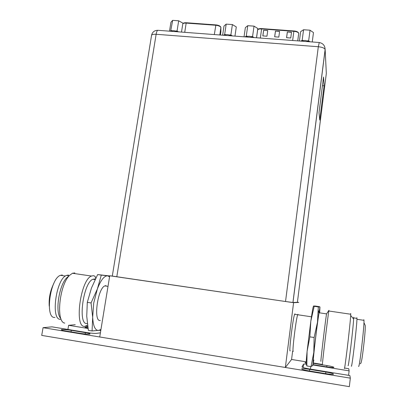 <?xml version="1.0" encoding="UTF-8"?>
<svg xmlns="http://www.w3.org/2000/svg" width="407" height="407" viewBox="0 0 407 407"><rect width="100%" height="100%" fill="white"/><g stroke="black" fill="none" stroke-linecap="round" stroke-linejoin="round"><path stroke-width="0.61" d="M292.623 351.165L291.575 359.467L285.348 367.475L99.725 336.981L109.737 275.773L112.301 276.053M297.41 302.228L298.769 302.426L293.584 302.691L285.348 367.475M294.968 313.848L294.637 314.29C292.908 317.994 288.624 353.485 290.232 350.783M293.584 302.691L109.737 275.773M293.284 351.272C291.768 353.988 296.052 318.467 297.685 314.748L297.939 314.29L297.685 314.748C296.052 318.467 291.768 353.988 293.284 351.272M306.181 364.062L303.546 364.102L301.999 366.936C302.218 367.445 304.634 368.101 309.254 368.91L349.888 375.554L350.315 378.149L43.061 327.676L51.984 326.846L87.179 332.605C91.453 333.257 94.541 333.516 96.444 333.379L100.402 332.834M100.778 330.535L99.522 330.326M88.039 328.464L68.615 325.31L75.254 324.694M312.937 364.987L349.114 370.858L348.758 368.727L344.673 368.065M322.313 364.443L313.344 362.993M306.196 361.838L291.575 359.467M87.724 326.48L85.668 326.144M71.306 330.357C67.099 329.711 63.94 329.446 61.828 329.563L61.325 329.675C61.04 329.985 62.52 330.423 65.766 330.983L80.148 333.343C84.493 334.005 87.653 334.264 89.632 334.122L90.023 334.02C90.293 333.689 88.757 333.241 85.414 332.667L71.306 330.357L71.052 331.847M87.82 327.101L85.053 327.152C84.809 327.36 85.785 327.681 87.983 328.103M100.549 330.158L100.834 330.204M325.854 372.034L309.676 369.383C305.387 368.722 302.742 368.528 301.74 368.813L301.663 368.879C301.882 369.414 304.344 370.095 309.055 370.919L325.59 373.636C329.863 374.298 332.483 374.491 333.44 374.211L333.526 374.104C333.074 373.534 330.515 372.843 325.854 372.034L325.661 373.646M313.024 364.641L326.694 366.865C330.611 367.465 332.992 367.653 333.826 367.424L333.893 367.343C333.481 366.87 331.15 366.264 326.907 365.542L322.395 364.809M322.375 364.809L313.283 363.334M306.171 362.495L304.929 362.647L306.15 363.258M348.596 375.346L349.114 370.858M67.908 329.456L68.615 325.31M350.315 378.149L349.343 386.65L41.712 335.404L43.061 327.676M100.961 329.405L98.667 330.443C95.172 330.576 93.172 326.18 92.674 317.251L93.707 303.098L97.354 288.99C100.778 280.148 104.202 275.758 107.626 275.829L109.569 276.801M106.018 285.622L104.797 285.907C97.532 288.588 93.157 322.135 100.305 320.482M97.634 274.572L91.443 288.1L87.296 302.355L91.061 302.94L97.354 288.99L101.302 275.112L97.634 274.572L109.712 275.936M101.302 275.112L109.697 276.043M87.296 302.355L86.742 316.305L88.37 330.357L92.068 330.957L92.674 317.251L91.061 302.94M100.85 330.102L92.068 330.957M94.902 278.958L92.898 279.263C83.12 282.575 77.513 325.768 87.179 323.479M87.536 325.147L85.017 326.277C73.921 329.039 80.286 279.777 91.473 276.053L93.457 275.661L95.06 276.302L95.676 278.373M74.857 272.924L72.451 273.255L69.653 275.315C59.437 284.554 55.632 322.258 64.789 323.097M60.887 318.508C54.736 313.319 58.944 284.869 66.885 277.635L68.534 276.251M68.478 275.046L66.616 275.371C55.922 278.51 50.31 321.357 60.887 319.246M62.312 275.01L60.495 275.315C50.025 278.302 44.622 319.353 54.981 317.404M313.487 306.054C313.034 306.939 312.144 311.976 310.821 321.164L307.097 351.338C306.166 360.577 305.927 364.86 306.379 364.189L306.847 365.949L311.019 366.631L313.802 352.401L314.123 337.505L309.864 336.848L307.097 351.338L306.847 365.949M313.843 359.971L312.861 365.242L311.019 366.631M314.123 337.505L317.491 322.166L318.32 306.924L314.184 306.313L310.821 321.164L309.864 336.848M318.32 306.924L319.963 306.944L319.205 306.624L315.257 306.044L313.543 306.003L314.184 306.313M312.861 365.242L313.802 352.401L317.491 322.166L319.963 306.944L319.719 312.22M319.327 312.159L319.134 312.774C317.872 317.643 312.357 363.848 313.507 359.915M320.94 361.111C320.085 365.099 325.595 318.798 326.562 313.873L328.953 310.302L328.81 311.004C327.803 316.58 321.515 369.464 322.42 364.713M344.373 368.289C344.485 372.715 350.168 325.208 350.686 315.496L350.712 313.497L350.493 314.199M353.612 317.231L353.622 319.042C353.276 327.716 348.3 369.235 348.061 365.501M351.333 366.005C351.714 370.233 357.209 323.519 356.939 318.376L356.863 317.714M358.577 366.203C359.233 370.268 364.499 325.346 363.96 320.34L363.838 319.699M325.152 49.644L325.122 49.466C324.43 48.062 322.161 47.156 318.315 46.734L156.135 34.28C153.027 34.127 151.48 34.62 151.496 35.755L112.296 276.073L285.531 301.506L292.928 302.508L297.4 302.304L326.322 73.433L325.152 49.644L292.984 302.508M319.017 112.653L323.534 77.035L324.084 85.811L319.749 120.08L319.017 112.653M322.441 85.668L324.084 85.811M175.229 31.609L171.708 31.344M178.912 31.888L173.952 30.678L170.716 30.922L172.654 20.35L170.935 22.273L169.516 31.176M182.885 23.148L178.673 20.788L172.654 20.35M170.716 30.922L170.065 31.217M171.026 30.586L172.1 30.667M175.977 30.963L177.055 31.044L178.673 20.788M177.055 31.044L177.813 31.456M229.116 35.684L225.488 35.409M232.88 35.969L227.701 34.615L224.257 34.849L224.654 34.524L226.195 24.125L223.987 26.043L222.629 35.195M234.956 36.126L236.294 26.943L232.397 24.573L226.195 24.125M224.257 34.849L223.346 35.251M224.654 34.524L225.763 34.605M229.752 34.905L230.866 34.992L232.397 24.573M230.866 34.992L231.568 35.404M250.834 37.327L247.161 37.052M307.031 41.58L303.246 41.295M254.517 37.607L249.354 36.248L245.828 36.482L246.26 36.152L247.766 25.687L245.36 27.605L244.032 36.813M256.502 37.759L257.809 28.515L254.039 26.145L247.766 25.687M245.828 36.482L244.866 36.879M246.26 36.152L247.38 36.238M251.419 36.544L252.543 36.625L254.039 26.145M252.543 36.625L253.225 37.037M310.485 41.84L305.382 40.471L301.638 40.695L302.162 40.369L303.571 29.736L300.641 31.644L299.394 41M312.25 41.972L313.471 32.585L310.037 30.204L303.571 29.736M301.638 40.695L300.539 41.087M302.162 40.369L303.317 40.456M307.483 40.771L308.643 40.858L310.037 30.204M308.643 40.858L309.264 41.27M291.514 32.29L287.332 31.98L286.559 37.693L290.746 38.004L291.514 32.29M267.75 30.545L263.624 30.24L262.83 35.913L266.961 36.223L267.75 30.545M279.594 31.415L275.442 31.11L274.654 36.798L278.815 37.108L279.594 31.415M291.498 32.402L287.332 31.98M287.352 32.097L286.594 37.693M267.735 30.652L263.624 30.24M263.655 30.357L262.876 35.913M279.578 31.527L275.442 31.11M275.468 31.222L274.7 36.803M303.062 367.541L303.485 364.158M310.77 366.59L310.46 369.108M85.195 333.984L85.414 332.667M309.676 369.383L309.478 370.991M326.75 366.87L326.907 365.542M285.531 301.506L318.315 46.734L319.271 42.511M158.471 30.342L157.738 30.286C157.046 30.774 156.512 32.102 156.135 34.28L116.799 276.801M220.915 27.361L219.856 34.987M220.385 35.027L220.884 31.69L220.884 27.345C220.167 26.257 218.442 25.56 215.715 25.254L186.177 23.097L184.732 32.326M186.386 22.777L186.177 23.097C183.883 23.006 182.738 23.397 182.728 24.288L181.507 32.082M214.316 34.564L215.903 24.929M297.726 40.878L298.728 33.354C298.229 32.29 296.611 31.609 293.869 31.308L293.951 30.932C296.774 31.232 298.367 32.041 298.728 33.354L297.761 40.878M261.762 28.612L293.981 30.968M292.633 40.491L293.869 31.308L261.62 28.948L260.338 38.049M257.626 29.965C257.992 28.928 259.356 28.465 261.716 28.582L261.62 28.948C258.969 28.856 257.631 29.314 257.606 30.327L256.552 37.759M294.637 314.29L311.457 316.804M303.118 367.562L303.546 364.102M92.898 279.263L95.085 279.589M72.451 273.255L91.473 276.053M66.885 277.635L69.653 275.315M66.616 275.371L69.139 275.743M60.495 275.315L65.42 276.043M49.242 306.166C48.708 298.219 50.234 290.649 53.821 283.45M104.797 285.907L108.003 286.386M312.713 364.87L312.266 365.954M318.839 312.764L318.325 310.424M326.562 313.873L319.134 312.774M350.748 314.24L328.81 311.004M353.622 319.042L350.686 315.496M356.939 318.376L353.663 317.887M363.96 320.34L356.924 319.297M363.944 322.614L365.232 325.473C365.384 327.767 365.059 332.84 364.26 340.695C362.729 354.146 361.502 364.591 360.18 363.705M151.567 35.246C152.376 32.041 154.436 30.388 157.738 30.286L319.093 42.491C322.954 43.203 324.969 45.528 325.122 49.466L292.928 302.508M182.758 23.952C183.064 23.036 184.244 22.634 186.304 22.741L215.832 24.893C218.493 25.132 220.182 25.921 220.894 27.264L219.821 34.982"/></g></svg>
